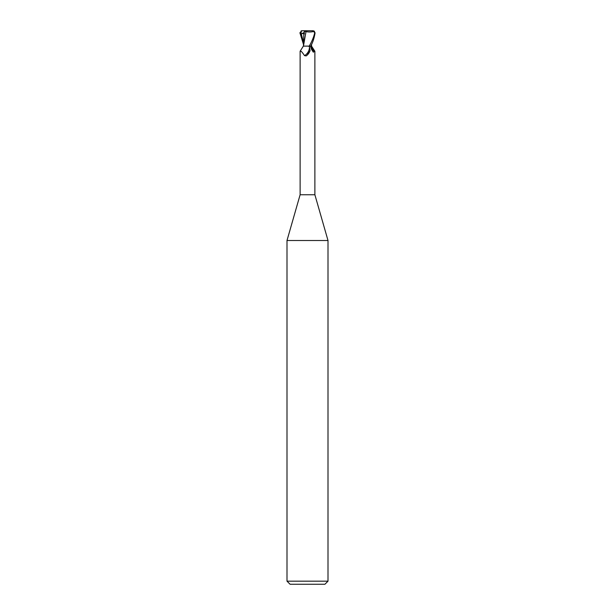 <?xml version="1.0" encoding="UTF-8"?>
<svg xmlns="http://www.w3.org/2000/svg" width="615" height="615" viewBox="0 0 615 615"><rect width="100%" height="100%" fill="white"/><g stroke="black" fill="none" stroke-linecap="round" stroke-linejoin="round"><path stroke-width="0.92" d="M305.524 46.125L309.199 46.125L303.356 46.125L300.12 51.245L300.12 194.747L286.997 240.503L328.003 240.503L328.003 581.175L286.997 581.175L290.072 584.25L324.928 584.25L328.003 581.175M300.12 194.747L314.88 194.747L328.003 240.503M311.244 44.926L311.105 46.079L311.513 46.079L311.105 46.125L311.513 46.125M311.544 46.125L314.88 51.245L313.312 52.175L311.544 49.408L310.483 46.125M308.546 46.125L309.43 46.709L310.075 50.63L307.185 55.127L306.216 55.919L304.525 55.627C301.696 51.422 300.297 50.13 300.32 51.745M310.052 50.707A8.333 6.365 -58.7 0 1 310.006 50.837A8.333 6.365 -58.7 0 1 307.715 54.604A8.333 6.365 -58.7 0 1 307.392 54.935M309.43 46.709A7.941 6.058 -58.7 0 1 304.525 55.627M311.513 46.079L311.105 46.125M311.059 46.125A8.364 6.388 58.7 0 0 314.68 51.745M305.993 31.634L303.456 46.125M306.155 30.75L301.511 30.781L300.773 34.217L301.335 33.986C302.88 33.333 303.71 33.333 303.841 33.994L304.294 34.086L304.31 31.211L306.155 30.75L313.043 30.75L314.719 32.803C313.712 37.161 311.874 41.605 309.199 46.125L310.644 46.125C312.681 42.858 314.165 38.414 315.095 32.803L313.289 30.758M305.901 31.611C309.176 32.218 312.059 32.072 314.542 31.181M303.833 33.994L303.441 46.125M304.264 31.196L306.147 31.649M303.449 44.295L299.905 32.803L301.711 30.758M313.489 30.781L313.043 30.75M300.773 34.217L304.302 32.395M301.158 30.873L301.166 31.35M301.335 33.986L303.456 42.435M314.88 51.245L314.88 194.747M307.185 55.127L307.715 54.604M311.559 46.079L311.551 44.295M286.997 240.503L286.997 581.175M303.518 45.156L303.464 46.079"/></g></svg>
